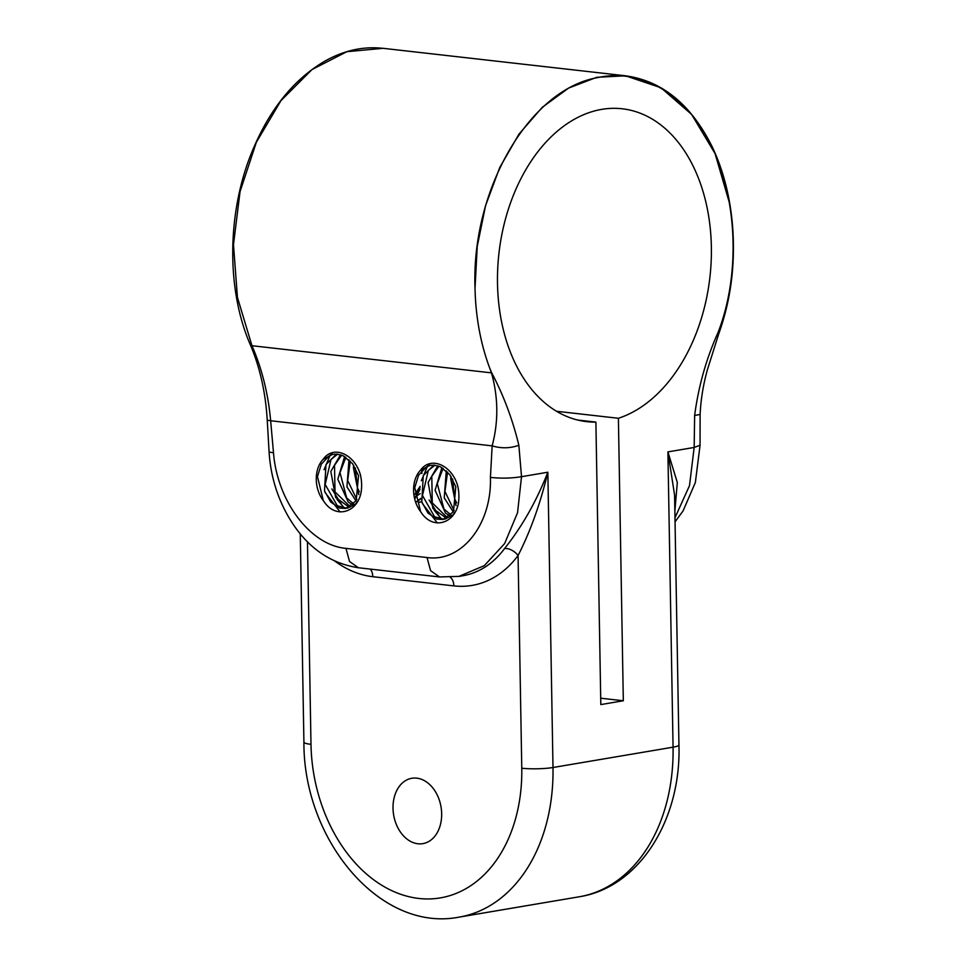<?xml version="1.0" encoding="UTF-8"?>
<svg xmlns="http://www.w3.org/2000/svg" width="966" height="966" viewBox="0 0 966 966"><rect width="100%" height="100%" fill="white"/><g stroke="black" fill="none" stroke-linecap="round" stroke-linejoin="round"><path stroke-width="1.45" d="M360.632 475.84A33.955 24.621 80.4 0 1 360.934 493.203C356.539 513.248 335.081 518.887 323.791 501.257A27.809 20.165 80.4 0 1 323.079 459.369C333.729 444.155 355.488 454.732 360.668 475.827M332.207 452.812L330.481 454.853M330.082 455.397L324.045 469.73M325.023 492.394L340.08 511.932M336.953 499.35L344.572 508.249M331.869 488.965L343.872 508.176M415.247 498.178L420.005 489.364M415.151 497.647L420.041 487.468M419.365 502.235L421.671 501.535M419.365 502.296L421.719 501.692M457.908 486.876A33.955 24.621 80.4 0 1 458.21 504.24C453.815 524.272 432.357 529.911 421.067 512.282M429.484 463.837L427.769 465.89M427.37 466.421L421.333 480.766M422.311 503.431L437.356 522.956M434.241 510.374L441.86 519.273M429.145 499.99L441.16 519.201M323.308 500.581L317.464 476.624L321.292 464.211L329.152 455.88L333.21 454.249M336.494 454.105L325.989 464.537L324.504 490.885L330.638 501.97L339.464 508.092L345.695 508.466L356.212 500.714L358.519 475.646L352.493 463.608L343.171 455.783L337.098 454.141L332.666 454.334L323.079 459.369M357.335 501.777L355.271 504.228L347.772 508.092M346.77 508.225L337.279 505.737L325.18 484.461L331.024 459.49L337.605 454.189M350.223 506.776L335.009 491.863L334.514 465.31L341.674 455.155M340.479 454.769L330.831 471.456L335.637 497.454L349.269 507.283M353.761 503.974L346.661 497.913L339.996 472.591L345.852 457.292M344.62 456.532L337.81 479.221L348.267 502.103L352.807 504.892M356.852 499.579L347.663 480.428L350.296 461.048M348.992 459.768L346.951 486.864L356.056 500.992M359.364 491.839L357.444 487.854L355.331 467.93M353.822 465.467L353.375 467.423L358.76 494.556M421.695 470.828L421.949 473.533M420.101 486.393L414.74 494.507M416.962 495.775L420.186 493.602M420.596 511.606L414.752 487.649L418.568 475.248L426.429 466.916L430.498 465.274M421.091 512.246A27.809 20.165 80.4 0 1 420.367 470.394C431.017 455.191 452.764 465.757 457.944 486.852M433.782 465.129L423.277 475.562L421.792 501.922L427.926 513.006L436.741 519.116L442.971 519.491L453.501 511.751L455.795 486.671L449.77 474.632L440.46 466.82L434.386 465.165L429.955 465.358L420.367 470.394M454.624 512.801L452.559 515.252L445.048 519.116M444.058 519.249L434.555 516.774L422.456 495.486L428.3 470.527L434.893 465.226M447.5 517.8L432.285 502.888L431.79 476.335L438.95 466.192M437.767 465.805L428.107 482.481L432.913 508.478L446.558 518.307M451.037 514.999L443.937 508.937L437.284 483.616L443.128 468.317M441.897 467.568L435.086 490.245L445.543 513.139L450.096 515.916M454.129 510.616L444.94 491.452L447.572 472.072M446.28 470.804L444.239 497.901L453.332 512.016M456.64 502.863L454.72 498.879L452.607 478.967M451.098 476.492L450.663 478.448L456.037 505.592M427.032 557.527L430.57 570.652L439.518 576.943L458.947 576.376L484.316 565.641L504.626 543.58L517.547 512.729L521.519 476.697L518.851 445.266C512.584 419.329 503.515 395.179 491.67 372.804L489.81 368.348L491.489 372.864L251.969 345.719L237.443 297.407L233.482 244.7L240.051 191.618L256.34 142.316L280.997 100.585L311.97 69.588L346.842 51.693L382.862 48.336C363.651 46.187 344.657 50.268 325.892 60.556C293.133 79.284 267.896 111.199 250.194 156.263C227.095 216.034 226.684 290.621 250.375 344.886L251.969 345.719C262.015 368.891 268.234 393.911 270.649 420.753L492.153 445.869L490.426 477.397C491.96 524.248 461.748 562.586 427.032 557.527L345.961 548.374C310.146 545.283 277.097 500.75 273.499 452.8L270.649 420.753L267.232 420.138C265.614 392.655 259.987 367.575 250.375 344.874M439.518 576.943L358.458 567.754C329.877 563.395 307.043 547.263 289.993 519.358C277.64 498.939 270.673 476.504 269.091 452.028L273.499 452.8M518.851 445.266C510.253 448.393 501.354 448.586 492.153 445.869C498.553 421.804 498.323 397.473 491.489 372.864L491.67 372.804M729.197 202.111L715.069 153.594L691.632 114.435L660.949 87.737L625.545 75.807L596.771 77.292L568.648 88.051L542.264 107.311L518.959 134.141L499.748 167.504L485.572 205.625L477.24 246.39L475.018 288.291C471.191 188.95 529.911 88.763 598.256 77.497C643.066 67.97 688.094 95.694 712.292 147.713C736.635 198.682 741.019 273.475 717.967 332.702C706.255 358.736 698.478 386.328 694.639 415.489L700.108 414.462C700.857 399.127 703.345 384.009 707.595 369.109L718.776 333.741C727.833 308.432 732.687 282.084 733.327 254.674C733.87 232.613 731.854 211.397 727.277 191.026C723.679 175.027 718.619 160.223 712.123 146.627C690.98 104.364 662.024 80.746 625.243 75.771M674.86 511.231L677.311 482.481L667.904 451.895L673.06 747.177L552.999 767.511L547.843 472.229C536.396 501.378 521.954 526.832 504.53 548.603A11.049 6.243 -143.5 0 1 518.066 555.51C530.503 531.143 540.429 503.395 547.843 472.229L521.519 476.697C511.509 478.327 501.137 478.556 490.426 477.397M475.018 288.291A190.58 128.514 96.5 0 0 489.81 368.348M595.889 422.094A157.434 106.163 -83.5 0 1 586.7 421.647A157.434 106.163 -83.5 0 1 498.951 253.249A157.434 106.163 -83.5 0 1 622.164 108.772A157.434 106.163 -83.5 0 1 711.387 253.853A157.434 106.163 -83.5 0 1 618.397 418.278L623.324 700.761L600.816 704.576L595.889 422.094L577.656 420.029M694.639 415.489L694.168 447.451L667.904 451.895L674.582 495.087M416.769 778.149A33.146 24.029 80.4 0 1 441.474 810.329A33.146 24.029 80.4 0 1 422.879 843.632A33.146 24.029 80.4 0 1 393.645 814.966A33.146 24.029 80.4 0 1 411.806 778.282A33.146 24.029 80.4 0 1 416.769 778.149M416.153 501.982L420.862 498.359M618.397 418.278L556.561 411.275M600.707 698.201L623.324 700.761M416.177 502.079L420.959 498.83M358.446 567.754L349.523 561.487L345.961 548.374M717.967 332.702L717.472 333.801M674.968 517.752L689.495 485.669L694.168 447.451L700.048 445.254L700.108 414.462M504.53 548.603A110.486 80.093 80.4 0 1 462.714 575.784L458.947 576.424M450.313 577.306A11.049 7.45 -83.5 0 1 453.863 585.891A121.535 88.099 -99.6 0 0 518.066 555.51L521.773 768.224A22.097 3.115 -1 0 0 552.999 767.511A165.729 120.134 -99.6 0 1 459.067 917.132L579.129 896.798A165.729 120.134 80.4 0 0 673.06 747.177A22.097 3.115 179 0 0 678.941 744.955C681.344 819.12 639.661 887.44 579.129 896.798M370.256 569.083A11.049 7.45 -83.5 0 1 372.791 576.702L453.863 585.891M334.695 560.992A121.535 88.099 -99.6 0 0 372.791 576.702M521.773 768.224A143.632 104.111 80.4 0 1 418.87 898.452A143.632 104.111 80.4 0 1 310.992 744.327A22.097 3.115 179 0 1 303.916 742.166C303.264 839.551 379.759 932.625 459.067 917.132M310.992 744.327L307.454 541.648M269.091 452.028L267.244 420.138M700.048 445.326L695.363 482.505L683.047 510.954L675.041 521.833M303.916 742.166L300.269 533.763M674.57 494.785L678.941 744.955M625.545 75.795L382.971 48.3"/></g></svg>
